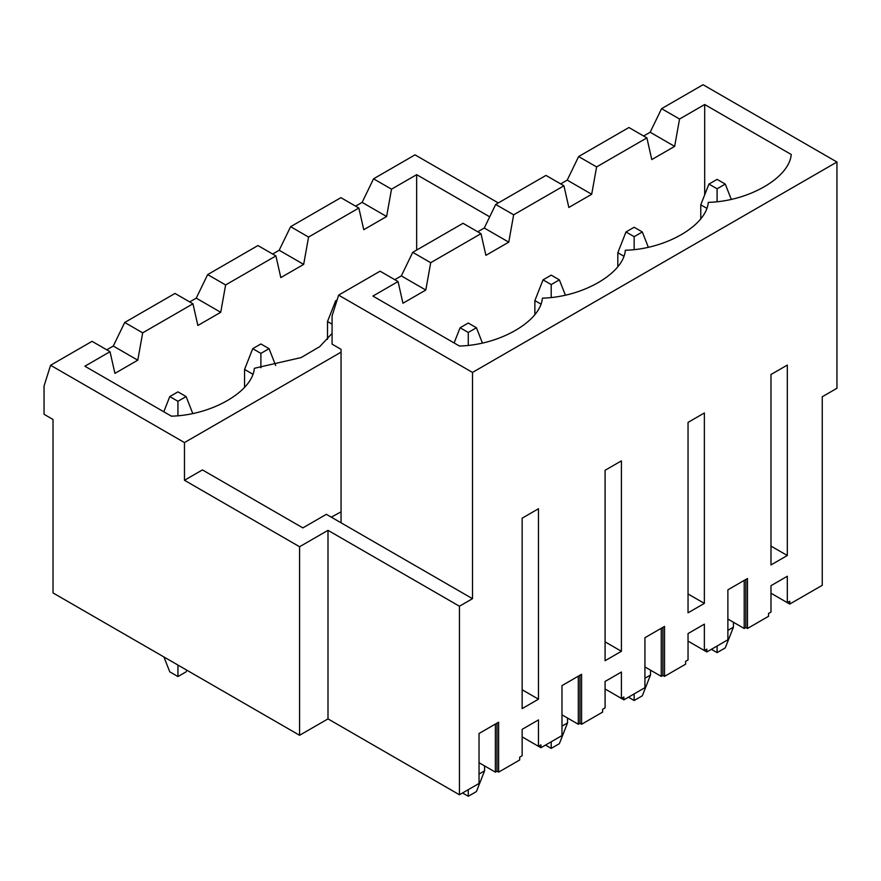<?xml version="1.0" encoding="UTF-8"?>
<svg xmlns="http://www.w3.org/2000/svg" width="881" height="881" viewBox="0 0 881 881"><rect width="100%" height="100%" fill="white"/><g stroke="black" fill="none" stroke-linecap="round" stroke-linejoin="round"><path stroke-width="1.32" d="M733.433 622.25L733.433 627.162L733.433 622.25M717.101 179.372L708.941 184.085L717.101 188.798L725.261 184.085L717.101 179.372L725.261 184.085L731.241 199.249L725.261 184.085L717.101 188.798L717.101 201.584L717.101 188.798L708.941 184.085L717.101 179.372M700.769 204.821L700.769 218.598L700.769 204.821L708.941 184.085L700.769 204.821L706.65 208.213L700.769 204.821M725.261 647.898L717.101 652.612L711.385 649.308L717.101 652.612L717.101 646.015L717.101 652.612L725.261 647.898L733.433 627.162L727.882 630.367L733.433 627.162L725.261 647.898M650.486 670.144L650.486 675.044L650.486 670.144M634.155 227.254L625.984 231.967L634.155 236.681L642.315 231.967L634.155 227.254L642.315 231.967L648.284 247.143L642.315 231.967L634.155 236.681L634.155 249.477L634.155 236.681L625.984 231.967L634.155 227.254M617.823 252.715L617.823 266.491L617.823 252.715L625.984 231.967L617.823 252.715L623.704 256.107L617.823 252.715M642.315 695.792L634.155 700.505L628.439 697.201L634.155 700.505L634.155 693.898L634.155 700.505L642.315 695.792L650.486 675.044L644.925 678.249L650.486 675.044L642.315 695.792M567.529 718.037L567.529 722.938L567.529 718.037M551.209 275.147L543.037 279.861L551.209 284.574L559.369 279.861L551.209 275.147L559.369 279.861L565.338 295.025L559.369 279.861L551.209 284.574L551.209 297.371L551.209 284.574L543.037 279.861L551.209 275.147M534.877 300.597L534.877 314.374L534.877 300.597L543.037 279.861L534.877 300.597L540.758 304L534.877 300.597M559.369 743.674L551.209 748.387L545.493 745.095L551.209 748.387L551.209 741.791L551.209 748.387L559.369 743.674L567.529 722.938L561.979 726.142L567.529 722.938L559.369 743.674M484.583 765.919L484.583 770.831L484.583 765.919M468.263 323.041L460.091 327.754L468.263 332.467L476.423 327.754L468.263 323.041L476.423 327.754L482.392 342.918L476.423 327.754L468.263 332.467L468.263 345.253L468.263 332.467L460.091 327.754L468.263 323.041M476.423 791.567L468.263 796.281L462.547 792.977L468.263 796.281L468.263 789.684L468.263 796.281L476.423 791.567L484.583 770.831L479.033 774.036L484.583 770.831L476.423 791.567M454.111 342.962L460.091 327.754L454.111 342.962M337.082 299.969L335.672 300.795L336.652 301.357L335.672 300.795L337.082 299.969M327.512 321.532L327.512 339.383L327.512 321.532L335.672 300.795L327.512 321.532L332.082 324.175L327.512 321.532M260.886 343.964L252.726 348.678L260.886 353.391L269.057 348.678L260.886 343.964L269.057 348.678L275.676 365.516L269.057 348.678L260.886 353.391L260.886 367.762L260.886 353.391L252.726 348.678L260.886 343.964M244.566 369.425L244.566 387.277L244.566 369.425L252.726 348.678L244.566 369.425L252.726 374.139L244.566 369.425M177.94 391.858L169.78 396.571L177.94 401.284L186.111 396.571L177.94 391.858L186.111 396.571L192.73 413.398L186.111 396.571L177.94 401.284L177.94 415.645L177.94 401.284L169.78 396.571L177.94 391.858M186.111 671.84L177.94 676.553L169.78 671.84L177.94 676.553L177.94 665.056L177.94 676.553L186.111 671.84L186.772 670.155L186.111 671.84M163.921 656.962L169.78 671.84L163.921 656.962M163.789 411.779L169.78 396.571L163.789 411.779M479.033 783.462L459.442 794.772L327.996 718.885L299.584 735.283L53.025 592.935L299.584 735.283L299.584 546.738L184.47 480.277L202.432 469.914L184.47 480.277L184.47 442.57L184.47 480.277L299.584 546.738L327.996 530.34L459.442 606.227L459.442 794.772L479.033 783.462L479.033 733.499L498.624 722.178L498.624 772.141L496.994 771.205L495.364 772.141L479.033 762.715L495.364 772.141L495.364 724.072L479.033 733.499L495.364 724.072L495.364 772.141L496.994 771.205L496.994 723.125L496.994 771.205L498.624 772.141L519.691 759.984L498.624 772.141L498.624 722.178L479.033 733.499L479.033 783.462M822.259 585.303L789.761 604.058L770.985 593.221L787.317 602.648L789.761 601.238L789.761 604.058L822.259 585.303L822.259 396.758L836.95 388.279L836.95 162.027L472.502 372.432L472.502 598.684L459.442 606.227L472.502 598.684L326.366 514.317L302.855 527.884L202.432 469.914L302.855 527.884L326.366 514.317L472.502 598.684L472.502 372.432L836.95 162.027L703.06 84.719L661.587 108.66L679.548 119.034L674.648 146.378L651.786 159.571L646.885 137.888L596.602 166.927L591.702 194.261L568.84 207.464L563.939 185.781L513.656 214.81L508.755 242.154L485.894 255.347L480.993 233.663L463.032 223.3L412.737 252.329L430.699 262.703L480.993 233.663L430.699 262.703L425.809 290.036L402.947 303.24L398.047 281.557L372.905 296.071L398.047 281.557L380.085 271.183L338.612 295.135L472.502 372.432L338.612 295.135L332.082 315.872L332.082 344.152L341.057 349.339L341.057 522.796L341.057 349.339L332.082 344.152L332.082 315.872L338.612 295.135L380.085 271.183L398.047 281.557L402.947 303.24L425.809 290.036L430.699 262.703L412.737 252.329L463.032 223.3L480.993 233.663L485.894 255.347L508.755 242.154L513.656 214.81L563.939 185.781L545.978 175.407L495.695 204.447L513.656 214.81L495.695 204.447L545.978 175.407L563.939 185.781L568.84 207.464L591.702 194.261L596.602 166.927L646.885 137.888L628.924 127.514L578.641 156.554L596.602 166.927L578.641 156.554L628.924 127.514L646.885 137.888L651.786 159.571L674.648 146.378L679.548 119.034L704.69 104.52L679.548 119.034L661.587 108.66L703.06 84.719L836.95 162.027L836.95 388.279L822.259 396.758L822.259 585.303M768.529 616.315L747.473 628.472L745.844 627.536L744.203 628.472L727.882 619.046L744.203 628.472L744.203 580.403L727.882 589.83L747.473 578.509L747.473 628.472L768.529 616.315L768.529 613.484L770.985 612.075L770.985 585.678L787.317 576.251L787.317 602.648L787.317 576.251L770.985 585.678L770.985 612.075L768.529 613.484L768.529 616.315M561.979 735.569L540.923 747.727L522.147 736.89L538.467 746.317L540.923 744.897L540.923 747.727L561.979 735.569L561.979 685.605L581.581 674.295L581.581 724.259L602.637 712.09L602.637 709.271L605.093 707.85L605.093 681.453L621.413 672.027L621.413 698.424L623.869 697.014L623.869 699.844L644.925 687.676L644.925 637.712L664.527 626.402L664.527 676.366L685.583 664.208L685.583 661.378L688.039 659.968L688.039 633.571L704.36 624.144L704.36 650.541L706.815 649.121L706.815 651.951L727.882 639.793L727.882 589.83L744.203 580.403L744.203 628.472L745.844 627.536L745.844 579.456L745.844 627.536L747.473 628.472L747.473 578.509L727.882 589.83L727.882 639.793L706.815 651.951L688.039 641.115L704.36 650.541L704.36 624.144L688.039 633.571L688.039 659.968L685.583 661.378L685.583 664.208L664.527 676.366L662.886 675.419L661.257 676.366L644.925 666.939L661.257 676.366L661.257 628.285L644.925 637.712L661.257 628.285L661.257 676.366L662.886 675.419L662.886 627.349L662.886 675.419L664.527 676.366L664.527 626.402L644.925 637.712L644.925 687.676L623.869 699.844L605.093 688.997L621.413 698.424L621.413 672.027L605.093 681.453L605.093 707.85L602.637 709.271L602.637 712.09L581.581 724.259L579.94 723.312L578.31 724.259L561.979 714.832L578.31 724.259L578.31 676.179L561.979 685.605L578.31 676.179L578.31 724.259L579.94 723.312L579.94 675.231L579.94 723.312L581.581 724.259L581.581 674.295L561.979 685.605L561.979 735.569M519.691 759.984L519.691 757.153L522.147 755.744L522.147 729.347L538.467 719.92L538.467 746.317L538.467 719.92L522.147 729.347L522.147 755.744L519.691 757.153L519.691 759.984M522.147 708.61L522.147 518.182L538.467 508.755L538.467 699.184L522.147 708.61L538.467 699.184L538.467 508.755L522.147 518.182L522.147 708.61M688.039 612.824L688.039 422.395L704.36 412.969L704.36 603.397L688.039 612.824L704.36 603.397L704.36 412.969L688.039 422.395L688.039 612.824M770.985 564.941L770.985 374.513L787.317 365.086L787.317 555.515L770.985 564.941L787.317 555.515L787.317 365.086L770.985 374.513L770.985 564.941M605.093 660.717L605.093 470.289L621.413 460.862L621.413 651.29L605.093 660.717L621.413 651.29L621.413 460.862L605.093 470.289L605.093 660.717M124.717 322.468L142.678 332.842L192.961 303.802L175 293.439L124.717 322.468L175 293.439L192.961 303.802L142.678 332.842L137.777 360.186L114.915 373.379L110.015 351.695L84.873 366.21L110.015 351.695L92.053 341.321L50.58 365.274L184.47 442.57L341.057 352.169L184.47 442.57L50.58 365.274L44.05 386.01L44.05 414.29L53.025 419.477L53.025 592.935L53.025 419.477L44.05 414.29L44.05 386.01L50.58 365.274L92.053 341.321L110.015 351.695L114.915 373.379L137.777 360.186L113.286 346.046L124.717 322.468L113.286 346.046L106.755 349.812L113.286 346.046L137.777 360.186L142.678 332.842L124.717 322.468M331.267 517.147L341.057 511.861L331.267 517.147M416.658 250.072L416.658 174.658L391.516 189.173L386.616 216.517L363.754 229.71L358.853 208.026L308.57 237.066L303.67 264.399L280.808 277.603L275.907 255.919L225.624 284.948L220.724 312.292L197.862 325.485L192.961 303.802L197.862 325.485L220.724 312.292L196.232 298.152L207.663 274.586L225.624 284.948L275.907 255.919L257.946 245.546L207.663 274.586L257.946 245.546L275.907 255.919L280.808 277.603L303.67 264.399L279.178 250.259L290.609 226.692L308.57 237.066L358.853 208.026L340.903 197.663L290.609 226.692L340.903 197.663L358.853 208.026L363.754 229.71L386.616 216.517L362.124 202.377L373.555 178.81L391.516 189.173L416.658 174.658L489.693 216.814L416.658 174.658L416.658 250.072M171.41 416.173C211.649 415.182 252.638 391.516 254.356 368.291C252.638 391.516 211.649 415.182 171.41 416.173L84.873 366.21L171.41 416.173M498.305 202.938L415.028 154.858L373.555 178.81L415.028 154.858L498.305 202.938M332.082 333.37L319.759 346.618L301.115 357.576L254.356 368.291L301.115 357.576L319.759 346.618L332.082 333.37M401.318 275.896L412.737 252.329L401.318 275.896L425.809 290.036L401.318 275.896L394.776 279.673L401.318 275.896M522.147 689.757L538.467 699.184L522.147 689.757M704.69 194.866L704.69 104.52L791.226 154.483C789.508 177.709 748.52 201.375 708.28 202.366C706.562 225.602 665.573 249.268 625.334 250.259C623.616 273.495 582.627 297.15 542.388 298.152C540.659 321.378 499.681 345.044 459.442 346.035C499.681 345.044 540.659 321.378 542.388 298.152C582.627 297.15 623.616 273.495 625.334 250.259C665.573 249.268 706.562 225.602 708.28 202.366C748.52 201.375 789.508 177.709 791.226 154.483L704.69 104.52L704.69 194.866M459.442 346.035L372.905 296.071L459.442 346.035M484.264 228.014L495.695 204.447L484.264 228.014L508.755 242.154L484.264 228.014L477.733 231.78L484.264 228.014M605.093 641.864L621.413 651.29L605.093 641.864M567.21 180.12L578.641 156.554L567.21 180.12L591.702 194.261L567.21 180.12L560.679 183.898L567.21 180.12M688.039 593.97L704.36 603.397L688.039 593.97M650.156 132.238L661.587 108.66L650.156 132.238L674.648 146.378L650.156 132.238L643.626 136.004L650.156 132.238M770.985 546.088L787.317 555.515L770.985 546.088M189.701 301.919L196.232 298.152L189.701 301.919M272.647 254.036L279.178 250.259L272.647 254.036M355.594 206.143L362.124 202.377L355.594 206.143M299.584 735.283L327.996 718.885L327.996 530.34L299.584 546.738L299.584 735.283M327.996 718.885L459.442 794.772L459.442 606.227L327.996 530.34L327.996 718.885M789.761 601.238L787.317 602.648L770.985 593.221L789.761 604.058L789.761 601.238M386.616 216.517L391.516 189.173L373.555 178.81L362.124 202.377L386.616 216.517M706.815 649.121L704.36 650.541L688.039 641.115L706.815 651.951L706.815 649.121M623.869 697.014L621.413 698.424L605.093 688.997L623.869 699.844L623.869 697.014M540.923 744.897L538.467 746.317L522.147 736.89L540.923 747.727L540.923 744.897M303.67 264.399L308.57 237.066L290.609 226.692L279.178 250.259L303.67 264.399M220.724 312.292L225.624 284.948L207.663 274.586L196.232 298.152L220.724 312.292"/></g></svg>
